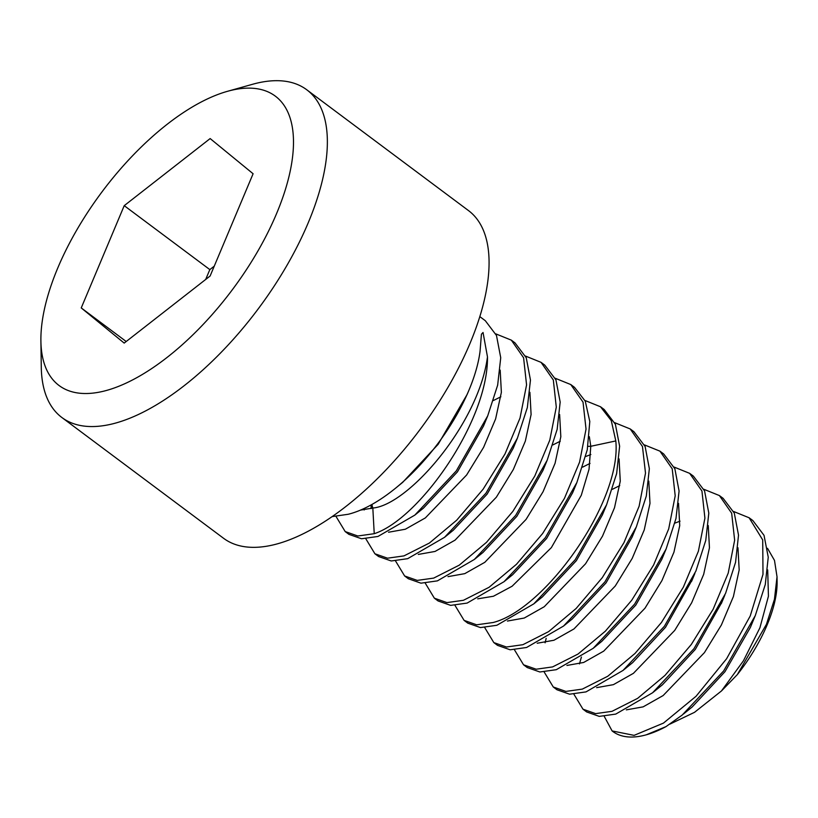 <?xml version="1.0" encoding="UTF-8"?>
<svg xmlns="http://www.w3.org/2000/svg" width="818" height="818" viewBox="0 0 818 818"><rect width="100%" height="100%" fill="white"/><g stroke="black" fill="none" stroke-linecap="round" stroke-linejoin="round"><path stroke-width="1.23" d="M737.304 674.635L766.425 624.349L774.452 599.297L777.028 576.792L777.1 581.823A106.432 48.037 126.8 0 1 737.304 674.635L721.466 690.954L694.523 712.325L669.901 724.124M665.975 726.629L646.281 734.809A126.391 57.035 -53.2 0 0 665.975 726.629L682.212 715.055L723.664 670.924L755.27 615.637L765.28 584.522L768.245 557.201L764.032 535.34L752.846 520.545L749.124 517.774L733.572 511.475M604.257 716.384L612.109 730.934A126.391 57.035 -53.2 0 0 612.784 731.456A126.391 57.035 -53.2 0 0 646.281 734.809M777.028 576.792L774.493 560.412L767.509 548.295M612.109 730.934L634.093 735.362L663.449 723.112L696.046 696.271L726.609 658.735L750.218 615.995L763 574.348L762.713 539.941L749.124 517.774M721.466 690.954L743.46 660.76L759.912 627.795L768.429 596.199L767.693 569.931M626.353 709.86L643.122 706.864L663.142 695.545L704.431 652.621L721.394 624.972L733.409 596.537L739.175 569.962L737.969 547.733M596.629 687.652L613.398 684.656L633.418 673.337L674.707 630.422L691.67 602.774L703.685 574.328L709.451 547.753L708.245 525.524M703.848 489.276L719.4 495.565L731.66 513.183L734.646 540.217L728.214 573.121L713.153 609.236L691.292 644.492L664.993 675.402L637.672 698.327L612.038 711.323L595.616 713.623L582.989 709.196L573.909 694.216M582.989 709.196L586.7 711.967L599.257 716.384L615.75 714.094L652.58 692.774L693.95 648.715L725.576 593.347L735.556 562.344L738.521 535.146L734.288 513.111L723.122 498.346L719.4 495.575M553.265 686.987L556.976 689.768L569.604 694.196L586.025 691.895L623.009 670.443L664.39 626.281L695.862 571.128L705.76 540.432L708.807 513.131L704.564 490.902L693.388 476.137L689.676 473.366L701.946 491.025L704.911 518.172L698.378 551.25L683.378 587.12L661.435 622.478L635.034 653.429L607.774 676.241L582.314 689.114L565.892 691.414L553.265 686.987L544.185 672.018M674.124 467.068L689.676 473.366M523.54 664.789L527.252 667.56L539.88 671.987L556.301 669.686L593.183 648.326L634.635 604.113L666.077 549.062L675.985 518.479L679.083 491.035L674.85 468.724L663.664 453.939L659.952 451.168L672.212 468.775L675.198 495.81L668.695 528.929L653.592 565.044L631.711 600.269L605.402 631.138L578.019 654.063L552.59 666.915L536.168 669.216L523.54 664.789L514.461 649.819M644.4 444.869L659.952 451.158M493.816 642.58L497.528 645.361L510.156 649.789L526.577 647.488L563.51 626.077L604.931 581.884L636.343 526.874L646.312 496.025L649.349 468.683L645.116 446.475L633.94 431.73L630.228 428.959L642.457 446.475L645.504 473.131L639.114 506.26L623.95 542.682L602.273 577.672L576.148 608.459L548.622 631.629L522.866 644.707L506.465 647.007L493.816 642.59L484.737 627.61M614.666 422.661L630.228 428.959M464.092 620.381L467.804 623.152L480.452 627.58L496.853 625.279L533.776 603.878L575.177 559.737L606.598 504.716L616.639 473.602L619.625 446.219L615.392 424.286L604.216 409.532L600.504 406.761L611.271 420.595L615.811 440.943C621.833 501.526 545.422 609.267 493.142 622.508L476.659 624.799L464.092 620.381L455.012 605.412M584.942 400.462L600.504 406.761M434.358 598.183L438.08 600.954L450.646 605.371L467.129 603.081L504.011 581.71L545.299 537.733L576.874 482.528L587.252 449.849L589.798 421.515L585.269 401.168L574.492 387.333L570.78 384.552L583.029 402.129L586.036 429.092L579.584 462.119L564.451 498.366L542.631 533.52L516.495 564.267L489.072 587.293L463.407 600.3L446.955 602.6L434.358 598.183L425.288 583.203M555.217 378.253L570.78 384.552M404.634 575.974L408.356 578.755L420.953 583.173L437.405 580.872L474.328 559.471L515.657 515.412L547.15 460.299L557.15 429.389L560.177 402.067L555.933 379.869L544.768 365.125L541.056 362.354L553.326 380.002L556.291 407.129L549.808 440.094L534.778 476.066L512.855 511.393L486.485 542.344L459.256 565.156L433.683 578.101L417.272 580.402L404.634 575.974L395.564 561.005M525.493 356.055L541.056 362.354M374.91 553.776L378.632 556.547L391.26 560.974L407.681 558.674L444.563 537.303L485.943 493.203L517.416 438.121L527.344 407.538L530.463 380.073L526.24 357.732L515.043 342.926L511.332 340.145L523.592 357.773L526.567 384.889L520.033 418.029L505.013 453.939L483.08 489.256L456.7 520.197L429.358 543.07L403.959 555.892L387.538 558.193L374.91 553.776L365.84 538.796M495.769 333.856L511.332 340.145M487.477 356.893C488.326 421.106 419.358 519.072 374.235 533.694L372.824 508.029C408.018 505.238 478.704 424.051 487.477 356.893L483.039 332.486L481.424 334.214L480.054 351.341A126.391 57.035 126.8 0 1 468.959 390.145A126.391 57.035 126.8 0 1 395.973 487.855A126.391 57.035 126.8 0 1 348.233 514.266L332.21 516.587M374.235 533.694L357.814 535.995L345.186 531.567L348.908 534.348L361.536 538.765L377.957 536.465L414.808 515.125L456.291 470.892L487.712 415.871L497.651 385.176L500.728 357.742L496.485 335.472L485.319 320.717L479.777 316.586M581.414 657.048L579.471 663.899M545.105 642.805L546.168 638.367M372.21 505.442L371.392 508.479M345.186 531.567L336.116 516.598M683.449 714.032L692.181 706.967L724.983 671.68L750.382 627.416L755.259 615.637M652.57 692.774L662.447 684.778L695.259 649.472L721.854 602.304M680.034 521.158L674.86 523.121M623.009 670.443L632.703 662.58L665.535 627.273L692.345 579.573M395.973 487.855L402.671 482.375L438.182 444.276L467.129 394.47L468.959 390.145M372.824 508.029L360.482 510.115L372.824 508.029L371.761 504.563M661.844 559.267L635.801 605.085L601.843 641.312L635.801 605.085L661.844 559.267L666.077 549.062M632.11 537.089L606.077 582.866L572.16 619.073L606.077 582.866L632.11 537.089L636.343 526.874M590.852 454.542L585.688 456.516L590.852 454.542M542.406 596.895L576.332 560.688L602.375 514.921L576.332 560.688L542.406 596.895L533.776 603.878M512.651 574.717L546.588 538.51L572.651 492.722L546.588 538.51L512.651 574.717L504 581.71M615.811 440.943L590.78 446.291L589.032 469.287L581.281 495.289L551.373 547.6L512.109 586.23L493.428 596.25L477.722 598.837L493.428 596.25L512.109 586.23L551.373 547.6L581.281 495.289L589.032 469.287L590.78 446.291L587.938 446.362M566.905 665.453L583.674 662.457L603.694 651.138L644.983 608.214L661.946 580.565L673.96 552.13L679.727 525.555L678.521 503.326L679.727 525.555L673.96 552.13L661.946 580.565L644.983 608.214L603.694 651.138L583.674 662.457L566.905 665.453M619.747 485.616L612.314 489.338L619.747 485.616M537.17 643.245L553.95 640.249L573.97 628.94L615.259 586.015L632.222 558.367L644.236 529.931L649.993 503.356L648.797 481.117L649.993 503.356L644.236 529.931L632.222 558.367L615.259 586.015L573.97 628.94L553.95 640.249L537.17 643.245M590.023 463.407L582.59 467.139L590.023 463.407M507.446 621.046L524.226 618.05L544.246 606.731L585.535 563.806L602.498 536.158L614.512 507.722L620.269 481.148L619.073 458.918L620.269 481.148L614.512 507.722L602.498 536.158L585.535 563.806L544.246 606.731L524.226 618.05L507.446 621.046M560.299 441.209L552.856 444.931L560.299 441.209M482.957 552.477L516.884 516.281L542.927 470.503L516.884 516.281L482.957 552.477L474.328 559.471M453.203 530.309L487.139 494.103L513.193 448.315L487.139 494.103L453.203 530.309L444.563 537.303M364 508.551L364.225 509.951L364 508.551M423.468 508.111L457.426 471.884L483.489 426.066L457.426 471.884L423.468 508.111L414.808 515.125M590.78 446.291L589.349 436.71L590.78 446.291M447.998 576.639L464.777 573.643L484.798 562.324L526.076 519.399L543.05 491.751L555.064 463.315L560.821 436.74L559.624 414.511L560.821 436.74L555.064 463.315L543.05 491.751L526.076 519.399L484.798 562.324L464.777 573.643L447.998 576.639M500.851 396.802L493.407 400.523L500.851 396.802M418.274 554.43L435.053 551.444L455.074 540.125L496.352 497.201L513.315 469.552L525.34 441.117L531.097 414.542L529.9 392.303L531.097 414.542L525.34 441.117L513.315 469.552L496.352 497.201L455.074 540.125L435.053 551.444L418.274 554.43M371.147 504.9L371.045 508.581L371.147 504.9M388.55 532.232L405.329 529.236L425.35 517.917L466.628 474.992L483.591 447.354L495.616 418.908L501.373 392.333L500.176 370.104L501.373 392.333L495.616 418.908L483.591 447.354L466.628 474.992L425.35 517.917L405.329 529.236L388.55 532.232M61.871 417.507A204.551 92.311 126.8 0 0 112.741 423.826A204.551 92.311 -53.2 0 0 286.402 266.31A204.551 92.311 -53.2 0 0 306.699 89.735L468.407 210.523A204.551 92.311 -53.2 0 1 448.111 387.098A204.551 92.311 -53.2 0 1 274.449 544.614A204.551 92.311 126.8 0 1 223.58 538.295L61.871 417.507A204.551 92.311 126.8 0 1 41.278 367.067L40.9 340.994A180.604 81.503 126.8 0 1 227.384 91.34A180.604 81.503 126.8 0 1 230.339 90.553A180.604 81.503 -53.2 0 1 276.504 213.754A180.604 81.503 -53.2 0 1 103.998 391.106A180.604 81.503 126.8 0 1 40.9 340.994M227.384 91.34L252.496 84.305A204.551 92.311 126.8 0 1 255.84 83.416A204.551 92.311 -53.2 0 1 306.699 89.735M210.114 276.003L124.183 343.09L81.238 307.926L124.224 205.666L210.154 138.569L253.099 173.743L210.114 276.003M126.207 341.515L81.238 307.926M205.686 279.459L209.827 269.603L124.224 205.666M209.827 269.603L214.255 266.157M724.901 594.952L721.333 603.572M694.881 573.449L691.599 581.363M606.598 504.716L602.375 514.921M576.874 482.528L572.651 492.722M601.843 641.312L593.183 648.326M572.15 619.073L563.51 626.067M547.15 460.299L542.927 470.503M517.416 438.121L513.193 448.315M487.712 415.871L483.489 426.066M371.249 508.52L371.28 504.829"/></g></svg>
